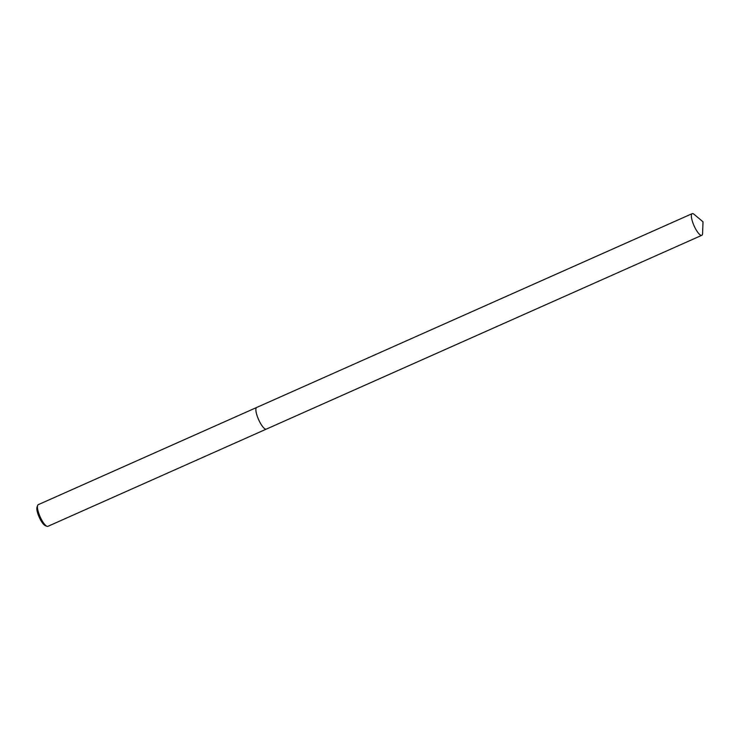 <?xml version="1.0" encoding="UTF-8"?>
<svg xmlns="http://www.w3.org/2000/svg" width="740" height="740" viewBox="0 0 740 740"><rect width="100%" height="100%" fill="white"/><g stroke="black" fill="none" stroke-linecap="round" stroke-linejoin="round"><path stroke-width="1.11" d="M256.003 408.462A11.849 3.182 66 0 0 259.536 421.578A11.849 3.182 66 0 0 265.124 428.96M256.623 407.49L38.23 504.689A11.849 3.182 66 0 0 37.611 505.485A11.849 3.182 66 0 0 41.079 518.796A11.849 3.182 66 0 0 46.861 526.27A11.849 3.182 66 0 0 47.869 526.344L266.261 429.144M37.611 505.485L37 507.27A10.406 2.794 66 0 0 40.053 518.962A10.406 2.794 66 0 0 45.122 525.529L46.861 526.27M702.251 234.885A11.849 3.182 66 0 0 702.602 233.331L703 221.806L694.166 214.387A11.849 3.182 66 0 0 692.159 213.656A11.849 3.182 66 0 0 691.706 214.091A11.849 3.182 66 0 0 694.527 226.782A11.849 3.182 66 0 0 701.798 235.311A11.849 3.182 66 0 0 702.251 234.885M692.159 213.656L256.688 407.463A11.849 3.191 66 0 0 256.234 407.888A11.849 3.191 66 0 0 259.055 420.588A11.849 3.191 66 0 0 266.326 429.117L701.798 235.311"/></g></svg>
